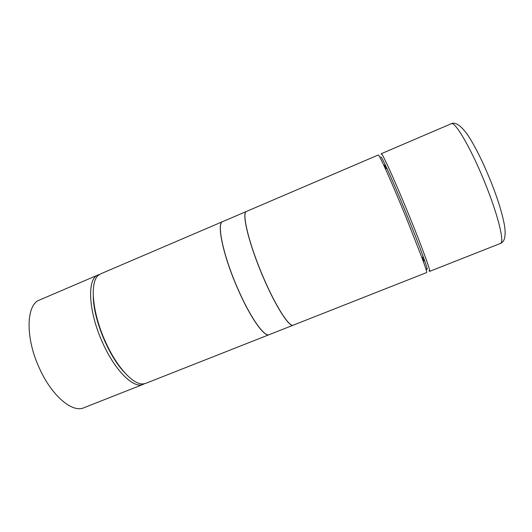 <?xml version="1.0" encoding="UTF-8"?>
<svg xmlns="http://www.w3.org/2000/svg" width="532" height="532" viewBox="0 0 532 532"><rect width="100%" height="100%" fill="white"/><g stroke="black" fill="none" stroke-linecap="round" stroke-linejoin="round"><path stroke-width="0.8" d="M144.358 383.765L143.101 384.397C133.785 388.912 115.125 370.884 102.696 342.914C88.212 311.526 86.876 278.502 98.048 274.964L99.431 274.505M124.348 372.274C108.747 356.347 93.413 319.047 93.293 296.756M222.635 221.625L100.661 273.847L98.433 275.277C89.595 281.933 92.209 312.949 105.469 341.777C116.781 367.193 133.412 384.995 143.108 383.924L145.702 383.373L269.125 334.688C264.291 337.481 249.787 316.919 237.305 287.772C222.941 254.921 216.391 222.901 222.635 221.625L222.675 221.611M385.66 168.145L384.536 165.026M381.211 154.24L381.291 153.701C381.903 152.039 395.695 182.483 409.773 217.123C422.282 247.786 430.987 271.779 429.663 271.36L428.978 270.675M406.541 218.446C398.016 197.618 390.801 180.687 384.882 167.673C380.959 159.095 378.771 154.865 378.325 154.972L246.582 211.37C241.335 212.208 248.943 244.008 263.267 277.139C275.756 306.505 289.421 327.572 293.358 325.125L426.664 272.544C427.07 272.337 425.647 267.789 422.395 258.904L406.541 218.446M426.491 268.786C428.074 271.114 426.93 266.931 423.06 256.231C415.558 235.43 396.533 189.166 387.236 169.103C383.446 160.89 381.318 156.814 380.839 156.874M246.502 211.41L222.715 221.591C216.471 222.861 223.028 254.888 237.392 287.739C249.874 316.879 264.371 337.448 269.205 334.655L293.278 325.158C289.335 327.606 275.669 306.545 263.18 277.172C248.856 244.048 241.249 212.241 246.502 211.41L246.542 211.39M424.017 261.026L422.614 258.02M98.094 274.944L39.481 300.041C26.088 304.557 25.097 338.013 39.634 368.743C52.03 396.174 72.518 413.058 83.837 407.771L143.101 384.397M381.284 153.701L451.209 123.763C454.98 120.624 472.183 150.317 486.148 185.841C498.657 217.176 504.615 242.765 500.426 243.45L429.663 271.36M451.209 123.763C455.924 121.023 463.957 128.172 470.667 139.63C477.789 151.58 484.752 166.117 491.548 183.234C498.318 200.418 502.687 214.822 504.655 226.433C506.178 238.236 503.804 242.013 500.426 243.45M387.236 169.103L384.882 167.673M423.06 256.231L422.395 258.904"/></g></svg>
